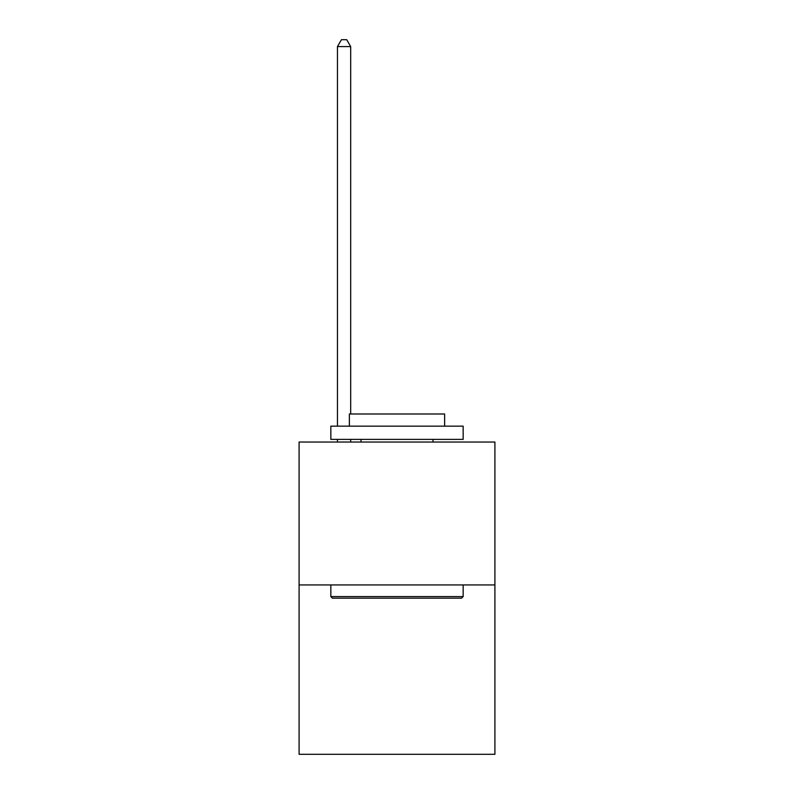 <?xml version="1.0" encoding="UTF-8"?>
<svg xmlns="http://www.w3.org/2000/svg" width="794" height="794" viewBox="0 0 794 794"><rect width="100%" height="100%" fill="white"/><g stroke="black" fill="none" stroke-linecap="round" stroke-linejoin="round"><path stroke-width="1.19" d="M494.91 584.94L494.91 442.04L299.09 442.04L299.09 754.3L494.91 754.3L494.91 584.94L299.09 584.94M461.572 598.17L332.428 598.17L330.84 596.582L463.16 596.582L461.572 598.17M330.84 426.16L463.16 426.16L463.16 439.39L330.84 439.39L330.84 426.16M444.63 426.16L444.63 413.992L349.37 413.992L349.37 426.16M330.84 584.94L330.84 596.582M463.16 584.94L463.16 596.582M361.012 439.39L361.012 442.04M432.988 439.39L432.988 442.04M350.69 442.04L350.69 439.39M350.69 413.992L350.69 46.578L337.46 46.578L337.46 426.16M337.46 442.04L337.46 439.39M337.46 46.578L341.43 39.7L346.72 39.7L350.69 46.578"/></g></svg>
